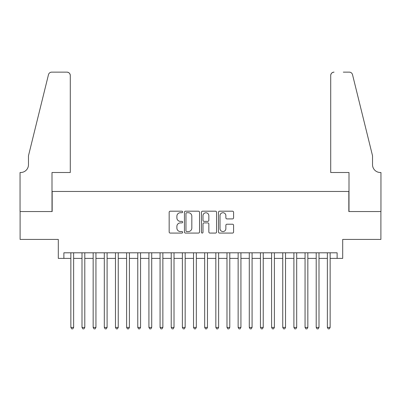 <?xml version="1.0" encoding="UTF-8"?>
<svg xmlns="http://www.w3.org/2000/svg" width="401" height="401" viewBox="0 0 401 401"><rect width="100%" height="100%" fill="white"/><g stroke="black" fill="none" stroke-linecap="round" stroke-linejoin="round"><path stroke-width="0.6" d="M182.655 211.954A0.767 0.767 0 0 0 181.889 211.187L170.26 211.187A1.093 1.093 0 0 0 169.162 212.284L169.162 231.989A1.093 1.093 0 0 0 170.26 233.081L181.889 233.081A0.767 0.767 0 0 0 182.655 232.319A0.767 0.767 0 0 0 181.889 231.552L180.385 231.552A3.504 3.504 0 0 1 176.881 228.049L176.881 226.405A3.504 3.504 0 0 1 180.385 222.901L181.889 222.901A0.767 0.767 0 0 0 182.655 222.134A0.767 0.767 0 0 0 181.889 221.372L180.385 221.372A3.504 3.504 0 0 1 176.881 217.868L176.881 216.224A3.504 3.504 0 0 1 180.385 212.72L181.889 212.72A0.767 0.767 0 0 0 182.655 211.954M232.495 218.906A1.093 1.093 0 0 0 233.588 217.813L233.588 212.284A1.093 1.093 0 0 0 232.495 211.187L219.578 211.187A1.093 1.093 0 0 0 218.48 212.284L218.48 231.989A1.093 1.093 0 0 0 219.578 233.081L232.495 233.081A1.093 1.093 0 0 0 233.588 231.989L233.588 225.312A1.093 1.093 0 0 0 232.495 224.214L226.966 224.214A1.093 1.093 0 0 0 225.868 225.312L225.868 228.62A2.927 2.927 0 0 1 222.941 231.552A2.927 2.927 0 0 1 220.014 228.62L220.014 215.648A2.927 2.927 0 0 1 222.941 212.72A2.927 2.927 0 0 1 225.868 215.648L225.868 217.813A1.093 1.093 0 0 0 226.966 218.906L232.495 218.906M63.879 258.384L63.879 252.805L337.121 252.805L337.121 258.384L342.695 258.384L342.695 239.422L380.895 239.422L380.895 211.543L348.83 211.543L348.83 191.467L52.17 191.467L52.17 211.543L20.105 211.543L20.105 239.422L58.305 239.422L58.305 258.384L70.852 258.384M199.543 212.284A1.093 1.093 0 0 0 198.45 211.187L185.528 211.187A1.093 1.093 0 0 0 184.435 212.284L184.435 231.989A1.093 1.093 0 0 0 185.528 233.081L198.45 233.081A1.093 1.093 0 0 0 199.543 231.989L199.543 212.284M202.55 211.187L215.472 211.187A1.093 1.093 0 0 1 216.565 212.284L216.565 231.989A1.093 1.093 0 0 1 215.472 233.081L209.944 233.081A1.093 1.093 0 0 1 208.846 231.989L208.846 223.999A1.093 1.093 0 0 0 207.753 222.901L204.084 222.901A1.093 1.093 0 0 0 202.991 223.999L202.991 232.319A0.767 0.767 0 0 1 202.224 233.081A0.767 0.767 0 0 1 201.457 232.319L201.457 212.284A1.093 1.093 0 0 1 202.55 211.187M73.639 258.384L82.004 258.384M84.791 258.384L93.157 258.384M95.944 258.384L104.31 258.384M107.097 258.384L115.463 258.384M118.25 258.384L126.616 258.384M129.403 258.384L137.769 258.384M140.556 258.384L148.921 258.384M151.708 258.384L160.069 258.384M162.861 258.384L171.222 258.384M174.014 258.384L182.375 258.384M185.167 258.384L193.528 258.384M196.32 258.384L204.68 258.384M207.472 258.384L215.833 258.384M218.625 258.384L226.986 258.384M229.778 258.384L238.139 258.384M240.931 258.384L249.292 258.384M252.079 258.384L260.444 258.384M263.231 258.384L271.597 258.384M274.384 258.384L282.75 258.384M285.537 258.384L293.903 258.384M296.69 258.384L305.056 258.384M307.843 258.384L316.209 258.384M318.995 258.384L327.361 258.384M330.148 258.384L337.121 258.384M186.736 212.72A0.767 0.767 0 0 0 185.969 213.487L185.969 230.786A0.767 0.767 0 0 0 186.736 231.552L188.32 231.552A3.504 3.504 0 0 0 191.823 228.049L191.823 216.224A3.504 3.504 0 0 0 188.32 212.72L186.736 212.72M208.846 215.703A2.927 2.927 0 0 0 205.919 212.776A2.927 2.927 0 0 0 202.991 215.703L202.991 220.274A1.093 1.093 0 0 0 204.084 221.372L207.753 221.372A1.093 1.093 0 0 0 208.846 220.274L208.846 215.703M73.639 252.805L73.639 327.416L70.852 327.416L70.852 252.805M73.639 327.416L72.802 328.865L71.689 328.865L70.852 327.416M70.29 172.505L70.29 75.478A3.343 3.343 0 0 0 66.947 72.135L51.724 72.135A3.343 3.343 0 0 0 48.476 74.676L28.471 155.778L28.471 164.701A7.804 7.804 0 0 1 20.662 172.505L20.05 172.505L20.05 211.543L52.005 211.543L52.005 172.505L70.29 172.505L70.29 75.478C70.08 73.463 68.967 72.345 66.947 72.135L57.689 72.135M48.476 74.676C49.328 72.842 49.328 72.842 48.476 74.676C49.328 72.842 49.328 72.842 48.476 74.676M28.471 164.701A7.804 7.804 0 0 1 20.662 172.505M330.71 172.505L330.71 75.478L330.71 172.505L348.995 172.505L348.995 211.543L380.95 211.543L380.95 172.505L380.338 172.505A7.804 7.804 0 0 1 372.529 164.701A7.804 7.804 0 0 0 380.338 172.505M366.394 130.911L352.524 74.676L372.529 155.778L372.529 164.701M343.311 72.135L349.276 72.135A3.343 3.343 0 0 1 352.524 74.676C351.672 72.842 351.672 72.842 352.524 74.676C351.672 72.842 351.672 72.842 352.524 74.676M334.053 72.135A3.343 3.343 0 0 0 330.71 75.478C330.92 73.463 332.033 72.345 334.053 72.135M84.791 252.805L84.791 327.416L82.004 327.416L82.004 252.805M84.791 327.416L83.954 328.865L82.842 328.865L82.004 327.416M95.944 252.805L95.944 327.416L93.157 327.416L93.157 252.805M95.944 327.416L95.107 328.865L93.994 328.865L93.157 327.416M107.097 252.805L107.097 327.416L104.31 327.416L104.31 252.805M107.097 327.416L106.26 328.865L105.147 328.865L104.31 327.416M118.25 252.805L118.25 327.416L115.463 327.416L115.463 252.805M118.25 327.416L117.413 328.865L116.295 328.865L115.463 327.416M129.403 252.805L129.403 327.416L126.616 327.416L126.616 252.805M129.403 327.416L128.566 328.865L127.448 328.865L126.616 327.416M140.556 252.805L140.556 327.416L137.769 327.416L137.769 252.805M140.556 327.416L139.718 328.865L138.601 328.865L137.769 327.416M151.708 252.805L151.708 327.416L148.921 327.416L148.921 252.805M151.708 327.416L150.871 328.865L149.753 328.865L148.921 327.416M162.861 252.805L162.861 327.416L160.069 327.416L160.069 252.805M162.861 327.416L162.024 328.865L160.906 328.865L160.069 327.416M174.014 252.805L174.014 327.416L171.222 327.416L171.222 252.805M174.014 327.416L173.177 328.865L172.059 328.865L171.222 327.416M185.167 252.805L185.167 327.416L182.375 327.416L182.375 252.805M185.167 327.416L184.33 328.865L183.212 328.865L182.375 327.416M196.32 252.805L196.32 327.416L193.528 327.416L193.528 252.805M196.32 327.416L195.482 328.865L194.365 328.865L193.528 327.416M207.472 252.805L207.472 327.416L204.68 327.416L204.68 252.805M207.472 327.416L206.635 328.865L205.518 328.865L204.68 327.416M218.625 252.805L218.625 327.416L215.833 327.416L215.833 252.805M218.625 327.416L217.788 328.865L216.67 328.865L215.833 327.416M229.778 252.805L229.778 327.416L226.986 327.416L226.986 252.805M229.778 327.416L228.941 328.865L227.823 328.865L226.986 327.416M240.931 252.805L240.931 327.416L238.139 327.416L238.139 252.805M240.931 327.416L240.094 328.865L238.976 328.865L238.139 327.416M252.079 252.805L252.079 327.416L249.292 327.416L249.292 252.805M252.079 327.416L251.247 328.865L250.129 328.865L249.292 327.416M263.231 252.805L263.231 327.416L260.444 327.416L260.444 252.805M263.231 327.416L262.399 328.865L261.282 328.865L260.444 327.416M274.384 252.805L274.384 327.416L271.597 327.416L271.597 252.805M274.384 327.416L273.552 328.865L272.434 328.865L271.597 327.416M285.537 252.805L285.537 327.416L282.75 327.416L282.75 252.805M285.537 327.416L284.705 328.865L283.587 328.865L282.75 327.416M296.69 252.805L296.69 327.416L293.903 327.416L293.903 252.805M296.69 327.416L295.853 328.865L294.74 328.865L293.903 327.416M307.843 252.805L307.843 327.416L305.056 327.416L305.056 252.805M307.843 327.416L307.006 328.865L305.893 328.865L305.056 327.416M318.995 252.805L318.995 327.416L316.209 327.416L316.209 252.805M318.995 327.416L318.158 328.865L317.046 328.865L316.209 327.416M330.148 252.805L330.148 327.416L327.361 327.416L327.361 252.805M330.148 327.416L329.311 328.865L328.198 328.865L327.361 327.416"/></g></svg>
